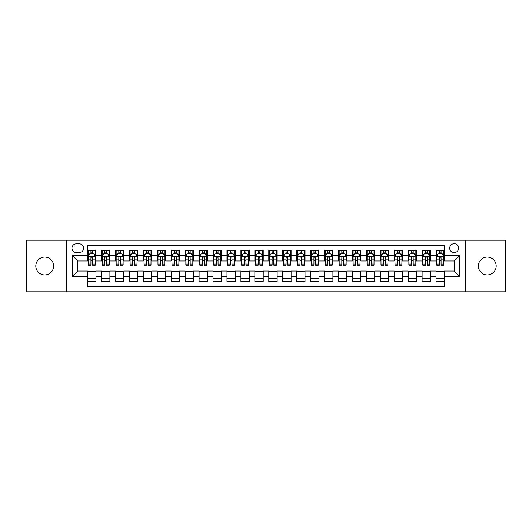 <?xml version="1.0" encoding="UTF-8"?>
<svg xmlns="http://www.w3.org/2000/svg" width="532" height="532" viewBox="0 0 532 532"><rect width="100%" height="100%" fill="white"/><g stroke="black" fill="none" stroke-linecap="round" stroke-linejoin="round"><path stroke-width="0.8" d="M487.279 257.082A8.918 8.918 0 0 0 478.361 266A8.918 8.918 0 0 0 487.279 274.918A8.918 8.918 0 0 0 496.203 266A8.918 8.918 0 0 0 487.279 257.082M44.721 257.082A8.918 8.918 0 0 0 35.797 266A8.918 8.918 0 0 0 44.721 274.918A8.918 8.918 0 0 0 53.639 266A8.918 8.918 0 0 0 44.721 257.082M454.175 243.696A4.462 4.462 0 0 0 449.713 248.158A4.462 4.462 0 0 0 454.175 252.62A4.462 4.462 0 0 0 458.637 248.158A4.462 4.462 0 0 0 454.175 243.696M465.327 291.789L505.4 291.789L505.4 240.211L465.327 240.211L465.327 291.789L66.673 291.789L66.673 240.211L26.6 240.211L26.6 291.789L66.673 291.789M444.419 250.319L436.054 250.319L436.054 255.407L430.481 255.407L430.481 260.979L436.054 260.979L436.054 255.407M430.481 255.407L430.481 250.319L422.115 250.319L422.115 255.407L416.543 255.407L416.543 260.979L422.115 260.979L422.115 255.407M416.543 255.407L416.543 250.319L408.177 250.319L408.177 255.407L402.598 255.407L402.598 260.979L408.177 260.979L408.177 255.407M402.598 255.407L402.598 250.319L394.239 250.319L394.239 255.407L388.659 255.407L388.659 260.979L394.239 260.979L394.239 255.407M388.659 255.407L388.659 250.319L380.3 250.319L380.3 255.407L374.721 255.407L374.721 260.979L380.3 260.979L380.3 255.407M374.721 255.407L374.721 250.319L366.362 250.319L366.362 255.407L360.782 255.407L360.782 260.979L366.362 260.979L366.362 255.407M360.782 255.407L360.782 250.319L352.423 250.319L352.423 255.407L346.844 255.407L346.844 260.979L352.423 260.979L352.423 255.407M346.844 255.407L346.844 250.319L338.485 250.319L338.485 255.407L332.906 255.407L332.906 260.979L338.485 260.979L338.485 255.407M332.906 255.407L332.906 250.319L324.54 250.319L324.54 255.407L318.967 255.407L318.967 260.979L324.54 260.979L324.54 255.407M318.967 255.407L318.967 250.319L310.602 250.319L310.602 255.407L305.029 255.407L305.029 260.979L310.602 260.979L310.602 255.407M305.029 255.407L305.029 250.319L296.663 250.319L296.663 255.407L291.09 255.407L291.09 260.979L296.663 260.979L296.663 255.407M291.09 255.407L291.09 250.319L282.725 250.319L282.725 255.407L277.152 255.407L277.152 260.979L282.725 260.979L282.725 255.407M277.152 255.407L277.152 250.319L268.786 250.319L268.786 255.407L263.214 255.407L263.214 260.979L268.786 260.979L268.786 255.407M263.214 255.407L263.214 250.319L254.848 250.319L254.848 255.407L249.275 255.407L249.275 260.979L254.848 260.979L254.848 255.407M249.275 255.407L249.275 250.319L240.91 250.319L240.91 255.407L235.337 255.407L235.337 260.979L240.91 260.979L240.91 255.407M235.337 255.407L235.337 250.319L226.971 250.319L226.971 255.407L221.398 255.407L221.398 260.979L226.971 260.979L226.971 255.407M221.398 255.407L221.398 250.319L213.033 250.319L213.033 255.407L207.46 255.407L207.46 260.979L213.033 260.979L213.033 255.407M207.46 255.407L207.46 250.319L199.094 250.319L199.094 255.407L193.515 255.407L193.515 260.979L199.094 260.979L199.094 255.407M193.515 255.407L193.515 250.319L185.156 250.319L185.156 255.407L179.577 255.407L179.577 260.979L185.156 260.979L185.156 255.407M179.577 255.407L179.577 250.319L171.218 250.319L171.218 255.407L165.638 255.407L165.638 260.979L171.218 260.979L171.218 255.407M165.638 255.407L165.638 250.319L157.279 250.319L157.279 255.407L151.7 255.407L151.7 260.979L157.279 260.979L157.279 255.407M151.7 255.407L151.7 250.319L143.341 250.319L143.341 255.407L137.761 255.407L137.761 260.979L143.341 260.979L143.341 255.407M137.761 255.407L137.761 250.319L129.402 250.319L129.402 255.407L123.823 255.407L123.823 260.979L129.402 260.979L129.402 255.407M123.823 255.407L123.823 250.319L115.457 250.319L115.457 255.407L109.885 255.407L109.885 260.979L115.457 260.979L115.457 255.407M109.885 255.407L109.885 250.319L101.519 250.319L101.519 260.979L95.946 260.979L95.946 250.319L87.581 250.319M87.581 281.681L95.946 281.681L95.946 271.021L101.519 271.021L101.519 281.681L109.885 281.681L109.885 271.021L115.457 271.021L115.457 276.593L109.885 276.593M115.457 276.593L115.457 281.681L123.823 281.681L123.823 271.021L129.402 271.021L129.402 276.593L123.823 276.593M129.402 276.593L129.402 281.681L137.761 281.681L137.761 271.021L143.341 271.021L143.341 276.593L137.761 276.593M143.341 276.593L143.341 281.681L151.7 281.681L151.7 271.021L157.279 271.021L157.279 276.593L151.7 276.593M157.279 276.593L157.279 281.681L165.638 281.681L165.638 271.021L171.218 271.021L171.218 276.593L165.638 276.593M171.218 276.593L171.218 281.681L179.577 281.681L179.577 271.021L185.156 271.021L185.156 276.593L179.577 276.593M185.156 276.593L185.156 281.681L193.515 281.681L193.515 271.021L199.094 271.021L199.094 276.593L193.515 276.593M199.094 276.593L199.094 281.681L207.46 281.681L207.46 271.021L213.033 271.021L213.033 276.593L207.46 276.593M213.033 276.593L213.033 281.681L221.398 281.681L221.398 271.021L226.971 271.021L226.971 276.593L221.398 276.593M226.971 276.593L226.971 281.681L235.337 281.681L235.337 271.021L240.91 271.021L240.91 276.593L235.337 276.593M240.91 276.593L240.91 281.681L249.275 281.681L249.275 271.021L254.848 271.021L254.848 276.593L249.275 276.593M254.848 276.593L254.848 281.681L263.214 281.681L263.214 271.021L268.786 271.021L268.786 276.593L263.214 276.593M268.786 276.593L268.786 281.681L277.152 281.681L277.152 271.021L282.725 271.021L282.725 276.593L277.152 276.593M282.725 276.593L282.725 281.681L291.09 281.681L291.09 271.021L296.663 271.021L296.663 276.593L291.09 276.593M296.663 276.593L296.663 281.681L305.029 281.681L305.029 271.021L310.602 271.021L310.602 276.593L305.029 276.593M310.602 276.593L310.602 281.681L318.967 281.681L318.967 271.021L324.54 271.021L324.54 276.593L318.967 276.593M324.54 276.593L324.54 281.681L332.906 281.681L332.906 271.021L338.485 271.021L338.485 276.593L332.906 276.593M338.485 276.593L338.485 281.681L346.844 281.681L346.844 271.021L352.423 271.021L352.423 276.593L346.844 276.593M352.423 276.593L352.423 281.681L360.782 281.681L360.782 271.021L366.362 271.021L366.362 276.593L360.782 276.593M366.362 276.593L366.362 281.681L374.721 281.681L374.721 271.021L380.3 271.021L380.3 276.593L374.721 276.593M380.3 276.593L380.3 281.681L388.659 281.681L388.659 271.021L394.239 271.021L394.239 276.593L388.659 276.593M394.239 276.593L394.239 281.681L402.598 281.681L402.598 271.021L408.177 271.021L408.177 276.593L402.598 276.593M408.177 276.593L408.177 281.681L416.543 281.681L416.543 271.021L422.115 271.021L422.115 276.593L416.543 276.593M422.115 276.593L422.115 281.681L430.481 281.681L430.481 271.021L436.054 271.021L436.054 276.593L430.481 276.593M76.289 252.481L79.361 252.481A4.322 4.322 0 0 0 83.677 248.158A4.322 4.322 0 0 0 79.361 243.836L76.289 243.836A4.322 4.322 0 0 0 71.973 248.158A4.322 4.322 0 0 0 76.289 252.481M465.327 240.211L66.673 240.211M444.419 255.407L444.419 245.651L87.581 245.651L87.581 260.979L77.825 260.979L77.825 271.021L87.581 271.021L87.581 286.349L444.419 286.349L444.419 271.021L454.175 271.021L454.175 260.979L444.419 260.979L444.419 255.407L459.748 255.407L459.748 276.593L444.419 276.593M87.581 276.593L72.252 276.593L72.252 255.407L87.581 255.407M436.054 276.593L436.054 281.681L444.419 281.681M87.581 253.804L88.279 253.804M90.925 253.804L92.601 253.804M95.248 253.804L95.946 253.804M87.581 260.84L88.279 260.84M90.925 260.84L92.601 260.84M95.248 260.84L95.946 260.84M87.581 271.16L95.946 271.16M87.581 278.196L95.946 278.196M101.519 260.84L102.217 260.84M104.864 260.84L106.54 260.84M109.186 260.84L109.885 260.84M101.519 253.804L102.217 253.804M104.864 253.804L106.54 253.804M109.186 253.804L109.885 253.804M101.519 271.16L109.885 271.16M101.519 278.196L109.885 278.196M115.457 271.16L123.823 271.16M115.457 278.196L123.823 278.196M115.457 253.804L116.156 253.804M118.809 253.804L120.478 253.804M123.125 253.804L123.823 253.804M115.457 260.84L116.156 260.84M118.809 260.84L120.478 260.84M123.125 260.84L123.823 260.84M129.402 271.16L137.761 271.16M129.402 278.196L137.761 278.196M129.402 253.804L130.094 253.804M132.747 253.804L134.416 253.804M137.063 253.804L137.761 253.804M129.402 260.84L130.094 260.84M132.747 260.84L134.416 260.84M137.063 260.84L137.761 260.84M143.341 271.16L151.7 271.16M143.341 278.196L151.7 278.196M143.341 253.804L144.032 253.804M146.686 253.804L148.355 253.804M151.002 253.804L151.7 253.804M143.341 260.84L144.032 260.84M146.686 260.84L148.355 260.84M151.002 260.84L151.7 260.84M157.279 271.16L165.638 271.16M157.279 278.196L165.638 278.196M157.279 253.804L157.971 253.804M160.624 253.804L162.293 253.804M164.94 253.804L165.638 253.804M157.279 260.84L157.971 260.84M160.624 260.84L162.293 260.84M164.94 260.84L165.638 260.84M171.218 271.16L179.577 271.16M171.218 278.196L179.577 278.196M171.218 253.804L171.916 253.804M174.562 253.804L176.232 253.804M178.885 253.804L179.577 253.804M171.218 260.84L171.916 260.84M174.562 260.84L176.232 260.84M178.885 260.84L179.577 260.84M185.156 271.16L193.515 271.16M185.156 278.196L193.515 278.196M185.156 253.804L185.854 253.804M188.501 253.804L190.17 253.804M192.823 253.804L193.515 253.804M185.156 260.84L185.854 260.84M188.501 260.84L190.17 260.84M192.823 260.84L193.515 260.84M199.094 271.16L207.46 271.16M199.094 278.196L207.46 278.196M199.094 253.804L199.793 253.804M202.439 253.804L204.108 253.804M206.762 253.804L207.46 253.804M199.094 260.84L199.793 260.84M202.439 260.84L204.108 260.84M206.762 260.84L207.46 260.84M213.033 271.16L221.398 271.16M213.033 278.196L221.398 278.196M213.033 253.804L213.731 253.804M216.378 253.804L218.053 253.804M220.7 253.804L221.398 253.804M213.033 260.84L213.731 260.84M216.378 260.84L218.053 260.84M220.7 260.84L221.398 260.84M226.971 271.16L235.337 271.16M226.971 278.196L235.337 278.196M226.971 253.804L227.669 253.804M230.316 253.804L231.992 253.804M234.639 253.804L235.337 253.804M226.971 260.84L227.669 260.84M230.316 260.84L231.992 260.84M234.639 260.84L235.337 260.84M240.91 271.16L249.275 271.16M240.91 278.196L249.275 278.196M240.91 253.804L241.608 253.804M244.255 253.804L245.93 253.804M248.577 253.804L249.275 253.804M240.91 260.84L241.608 260.84M244.255 260.84L245.93 260.84M248.577 260.84L249.275 260.84M254.848 271.16L263.214 271.16M254.848 278.196L263.214 278.196M254.848 253.804L255.546 253.804M258.193 253.804L259.869 253.804M262.515 253.804L263.214 253.804M254.848 260.84L255.546 260.84M258.193 260.84L259.869 260.84M262.515 260.84L263.214 260.84M268.786 271.16L277.152 271.16M268.786 278.196L277.152 278.196M268.786 253.804L269.485 253.804M272.131 253.804L273.807 253.804M276.454 253.804L277.152 253.804M268.786 260.84L269.485 260.84M272.131 260.84L273.807 260.84M276.454 260.84L277.152 260.84M282.725 271.16L291.09 271.16M282.725 278.196L291.09 278.196M282.725 253.804L283.423 253.804M286.07 253.804L287.745 253.804M290.392 253.804L291.09 253.804M282.725 260.84L283.423 260.84M286.07 260.84L287.745 260.84M290.392 260.84L291.09 260.84M296.663 271.16L305.029 271.16M296.663 278.196L305.029 278.196M296.663 253.804L297.361 253.804M300.008 253.804L301.684 253.804M304.331 253.804L305.029 253.804M296.663 260.84L297.361 260.84M300.008 260.84L301.684 260.84M304.331 260.84L305.029 260.84M310.602 271.16L318.967 271.16M310.602 278.196L318.967 278.196M310.602 253.804L311.3 253.804M313.947 253.804L315.622 253.804M318.269 253.804L318.967 253.804M310.602 260.84L311.3 260.84M313.947 260.84L315.622 260.84M318.269 260.84L318.967 260.84M324.54 271.16L332.906 271.16M324.54 278.196L332.906 278.196M324.54 253.804L325.238 253.804M327.892 253.804L329.561 253.804M332.207 253.804L332.906 253.804M324.54 260.84L325.238 260.84M327.892 260.84L329.561 260.84M332.207 260.84L332.906 260.84M338.485 271.16L346.844 271.16M338.485 278.196L346.844 278.196M338.485 253.804L339.177 253.804M341.83 253.804L343.499 253.804M346.146 253.804L346.844 253.804M338.485 260.84L339.177 260.84M341.83 260.84L343.499 260.84M346.146 260.84L346.844 260.84M352.423 271.16L360.782 271.16M352.423 278.196L360.782 278.196M352.423 253.804L353.115 253.804M355.768 253.804L357.438 253.804M360.084 253.804L360.782 253.804M352.423 260.84L353.115 260.84M355.768 260.84L357.438 260.84M360.084 260.84L360.782 260.84M366.362 271.16L374.721 271.16M366.362 278.196L374.721 278.196M366.362 253.804L367.06 253.804M369.707 253.804L371.376 253.804M374.029 253.804L374.721 253.804M366.362 260.84L367.06 260.84M369.707 260.84L371.376 260.84M374.029 260.84L374.721 260.84M380.3 271.16L388.659 271.16M380.3 278.196L388.659 278.196M380.3 253.804L380.998 253.804M383.645 253.804L385.314 253.804M387.968 253.804L388.659 253.804M380.3 260.84L380.998 260.84M383.645 260.84L385.314 260.84M387.968 260.84L388.659 260.84M394.239 271.16L402.598 271.16M394.239 278.196L402.598 278.196M394.239 253.804L394.937 253.804M397.584 253.804L399.253 253.804M401.906 253.804L402.598 253.804M394.239 260.84L394.937 260.84M397.584 260.84L399.253 260.84M401.906 260.84L402.598 260.84M408.177 271.16L416.543 271.16M408.177 278.196L416.543 278.196M408.177 253.804L408.875 253.804M411.522 253.804L413.191 253.804M415.844 253.804L416.543 253.804M408.177 260.84L408.875 260.84M411.522 260.84L413.191 260.84M415.844 260.84L416.543 260.84M422.115 271.16L430.481 271.16M422.115 278.196L430.481 278.196M422.115 253.804L422.814 253.804M425.46 253.804L427.136 253.804M429.783 253.804L430.481 253.804M422.115 260.84L422.814 260.84M425.46 260.84L427.136 260.84M429.783 260.84L430.481 260.84M436.054 271.16L444.419 271.16M436.054 278.196L444.419 278.196M436.054 253.804L436.752 253.804M439.399 253.804L441.075 253.804M443.721 253.804L444.419 253.804M436.054 260.84L436.752 260.84M439.399 260.84L441.075 260.84M443.721 260.84L444.419 260.84M77.825 260.979L72.252 255.407M77.825 271.021L72.252 276.593M459.748 255.407L454.175 260.979M459.748 276.593L454.175 271.021M92.601 252.128L90.925 252.128M95.248 264.025L92.601 264.025L92.601 265.162L95.248 265.162L95.248 256.663L93.858 253.87L89.675 253.87L88.279 256.663L88.279 265.162L90.925 265.162L90.925 264.025L88.279 264.025M88.279 256.663L88.279 250.319M95.248 256.663L95.248 250.319M90.925 253.87L90.925 250.319M92.601 250.319L92.601 253.87M92.601 264.025L92.601 257.707C92.043 256.63 91.484 256.63 90.925 257.707L90.925 264.025M106.54 252.128L104.864 252.128M109.186 264.025L106.54 264.025L106.54 265.162L109.186 265.162L109.186 256.663L107.797 253.87L103.614 253.87L102.217 256.663L102.217 265.162L104.864 265.162L104.864 264.025L102.217 264.025M102.217 256.663L102.217 250.319M109.186 256.663L109.186 250.319M104.864 253.87L104.864 250.319M106.54 250.319L106.54 253.87M106.54 264.025L106.54 257.707C105.981 256.63 105.422 256.63 104.864 257.707L104.864 264.025M120.478 252.128L118.809 252.128M123.125 264.025L120.478 264.025L120.478 265.162L123.125 265.162L123.125 256.663L121.735 253.87L117.552 253.87L116.156 256.663L116.156 265.162L118.809 265.162L118.809 264.025L116.156 264.025M116.156 256.663L116.156 250.319M123.125 256.663L123.125 250.319M118.809 253.87L118.809 250.319M120.478 250.319L120.478 253.87M120.478 264.025L120.478 257.707C119.919 256.63 119.361 256.63 118.809 257.707L118.809 264.025M134.416 252.128L132.747 252.128M137.063 264.025L134.416 264.025L134.416 265.162L137.063 265.162L137.063 256.663L135.673 253.87L131.49 253.87L130.094 256.663L130.094 265.162L132.747 265.162L132.747 264.025L130.094 264.025M130.094 256.663L130.094 250.319M137.063 256.663L137.063 250.319M132.747 253.87L132.747 250.319M134.416 250.319L134.416 253.87M134.416 264.025L134.416 257.707C133.858 256.63 133.306 256.63 132.747 257.707L132.747 264.025M148.355 252.128L146.686 252.128M151.002 264.025L148.355 264.025L148.355 265.162L151.002 265.162L151.002 256.663L149.612 253.87L145.429 253.87L144.032 256.663L144.032 265.162L146.686 265.162L146.686 264.025L144.032 264.025M144.032 256.663L144.032 250.319M151.002 256.663L151.002 250.319M146.686 253.87L146.686 250.319M148.355 250.319L148.355 253.87M148.355 264.025L148.355 257.707C147.796 256.63 147.244 256.63 146.686 257.707L146.686 264.025M162.293 252.128L160.624 252.128M164.94 264.025L162.293 264.025L162.293 265.162L164.94 265.162L164.94 256.663L163.55 253.87L159.367 253.87L157.971 256.663L157.971 265.162L160.624 265.162L160.624 264.025L157.971 264.025M157.971 256.663L157.971 250.319M164.94 256.663L164.94 250.319M160.624 253.87L160.624 250.319M162.293 250.319L162.293 253.87M162.293 264.025L162.293 257.707C161.741 256.63 161.183 256.63 160.624 257.707L160.624 264.025M176.232 252.128L174.562 252.128M178.885 264.025L176.232 264.025L176.232 265.162L178.885 265.162L178.885 256.663L177.488 253.87L173.306 253.87L171.916 256.663L171.916 265.162L174.562 265.162L174.562 264.025L171.916 264.025M171.916 256.663L171.916 250.319M178.885 256.663L178.885 250.319M174.562 253.87L174.562 250.319M176.232 250.319L176.232 253.87M176.232 264.025L176.232 257.707C175.68 256.63 175.121 256.63 174.562 257.707L174.562 264.025M190.17 252.128L188.501 252.128M192.823 264.025L190.17 264.025L190.17 265.162L192.823 265.162L192.823 256.663L191.427 253.87L187.244 253.87L185.854 256.663L185.854 265.162L188.501 265.162L188.501 264.025L185.854 264.025M185.854 256.663L185.854 250.319M192.823 256.663L192.823 250.319M188.501 253.87L188.501 250.319M190.17 250.319L190.17 253.87M190.17 264.025L190.17 257.707C189.618 256.63 189.06 256.63 188.501 257.707L188.501 264.025M204.108 252.128L202.439 252.128M206.762 264.025L204.108 264.025L204.108 265.162L206.762 265.162L206.762 256.663L205.365 253.87L201.182 253.87L199.793 256.663L199.793 265.162L202.439 265.162L202.439 264.025L199.793 264.025M199.793 256.663L199.793 250.319M206.762 256.663L206.762 250.319M202.439 253.87L202.439 250.319M204.108 250.319L204.108 253.87M204.108 264.025L204.108 257.707C203.557 256.63 202.998 256.63 202.439 257.707L202.439 264.025M218.053 252.128L216.378 252.128M220.7 264.025L218.053 264.025L218.053 265.162L220.7 265.162L220.7 256.663L219.304 253.87L215.121 253.87L213.731 256.663L213.731 265.162L216.378 265.162L216.378 264.025L213.731 264.025M213.731 256.663L213.731 250.319M220.7 256.663L220.7 250.319M216.378 253.87L216.378 250.319M218.053 250.319L218.053 253.87M218.053 264.025L218.053 257.707C217.495 256.63 216.936 256.63 216.378 257.707L216.378 264.025M231.992 252.128L230.316 252.128M234.639 264.025L231.992 264.025L231.992 265.162L234.639 265.162L234.639 256.663L233.242 253.87L229.059 253.87L227.669 256.663L227.669 265.162L230.316 265.162L230.316 264.025L227.669 264.025M227.669 256.663L227.669 250.319M234.639 256.663L234.639 250.319M230.316 253.87L230.316 250.319M231.992 250.319L231.992 253.87M231.992 264.025L231.992 257.707C231.433 256.63 230.875 256.63 230.316 257.707L230.316 264.025M245.93 252.128L244.255 252.128M248.577 264.025L245.93 264.025L245.93 265.162L248.577 265.162L248.577 256.663L247.18 253.87L242.998 253.87L241.608 256.663L241.608 265.162L244.255 265.162L244.255 264.025L241.608 264.025M241.608 256.663L241.608 250.319M248.577 256.663L248.577 250.319M244.255 253.87L244.255 250.319M245.93 250.319L245.93 253.87M245.93 264.025L245.93 257.707C245.372 256.63 244.813 256.63 244.255 257.707L244.255 264.025M259.869 252.128L258.193 252.128M262.515 264.025L259.869 264.025L259.869 265.162L262.515 265.162L262.515 256.663L261.119 253.87L256.943 253.87L255.546 256.663L255.546 265.162L258.193 265.162L258.193 264.025L255.546 264.025M255.546 256.663L255.546 250.319M262.515 256.663L262.515 250.319M258.193 253.87L258.193 250.319M259.869 250.319L259.869 253.87M259.869 264.025L259.869 257.707C259.31 256.63 258.752 256.63 258.193 257.707L258.193 264.025M273.807 252.128L272.131 252.128M276.454 264.025L273.807 264.025L273.807 265.162L276.454 265.162L276.454 256.663L275.057 253.87L270.881 253.87L269.485 256.663L269.485 265.162L272.131 265.162L272.131 264.025L269.485 264.025M269.485 256.663L269.485 250.319M276.454 256.663L276.454 250.319M272.131 253.87L272.131 250.319M273.807 250.319L273.807 253.87M273.807 264.025L273.807 257.707C273.248 256.63 272.69 256.63 272.131 257.707L272.131 264.025M287.745 252.128L286.07 252.128M290.392 264.025L287.745 264.025L287.745 265.162L290.392 265.162L290.392 256.663L289.002 253.87L284.82 253.87L283.423 256.663L283.423 265.162L286.07 265.162L286.07 264.025L283.423 264.025M283.423 256.663L283.423 250.319M290.392 256.663L290.392 250.319M286.07 253.87L286.07 250.319M287.745 250.319L287.745 253.87M287.745 264.025L287.745 257.707C287.187 256.63 286.628 256.63 286.07 257.707L286.07 264.025M301.684 252.128L300.008 252.128M304.331 264.025L301.684 264.025L301.684 265.162L304.331 265.162L304.331 256.663L302.941 253.87L298.758 253.87L297.361 256.663L297.361 265.162L300.008 265.162L300.008 264.025L297.361 264.025M297.361 256.663L297.361 250.319M304.331 256.663L304.331 250.319M300.008 253.87L300.008 250.319M301.684 250.319L301.684 253.87M301.684 264.025L301.684 257.707C301.125 256.63 300.567 256.63 300.008 257.707L300.008 264.025M315.622 252.128L313.947 252.128M318.269 264.025L315.622 264.025L315.622 265.162L318.269 265.162L318.269 256.663L316.879 253.87L312.696 253.87L311.3 256.663L311.3 265.162L313.947 265.162L313.947 264.025L311.3 264.025M311.3 256.663L311.3 250.319M318.269 256.663L318.269 250.319M313.947 253.87L313.947 250.319M315.622 250.319L315.622 253.87M315.622 264.025L315.622 257.707C315.064 256.63 314.505 256.63 313.947 257.707L313.947 264.025M329.561 252.128L327.892 252.128M332.207 264.025L329.561 264.025L329.561 265.162L332.207 265.162L332.207 256.663L330.818 253.87L326.635 253.87L325.238 256.663L325.238 265.162L327.892 265.162L327.892 264.025L325.238 264.025M325.238 256.663L325.238 250.319M332.207 256.663L332.207 250.319M327.892 253.87L327.892 250.319M329.561 250.319L329.561 253.87M329.561 264.025L329.561 257.707C329.002 256.63 328.45 256.63 327.892 257.707L327.892 264.025M343.499 252.128L341.83 252.128M346.146 264.025L343.499 264.025L343.499 265.162L346.146 265.162L346.146 256.663L344.756 253.87L340.573 253.87L339.177 256.663L339.177 265.162L341.83 265.162L341.83 264.025L339.177 264.025M339.177 256.663L339.177 250.319M346.146 256.663L346.146 250.319M341.83 253.87L341.83 250.319M343.499 250.319L343.499 253.87M343.499 264.025L343.499 257.707C342.941 256.63 342.389 256.63 341.83 257.707L341.83 264.025M357.438 252.128L355.768 252.128M360.084 264.025L357.438 264.025L357.438 265.162L360.084 265.162L360.084 256.663L358.694 253.87L354.512 253.87L353.115 256.663L353.115 265.162L355.768 265.162L355.768 264.025L353.115 264.025M353.115 256.663L353.115 250.319M360.084 256.663L360.084 250.319M355.768 253.87L355.768 250.319M357.438 250.319L357.438 253.87M357.438 264.025L357.438 257.707C356.879 256.63 356.327 256.63 355.768 257.707L355.768 264.025M371.376 252.128L369.707 252.128M374.029 264.025L371.376 264.025L371.376 265.162L374.029 265.162L374.029 256.663L372.633 253.87L368.45 253.87L367.06 256.663L367.06 265.162L369.707 265.162L369.707 264.025L367.06 264.025M367.06 256.663L367.06 250.319M374.029 256.663L374.029 250.319M369.707 253.87L369.707 250.319M371.376 250.319L371.376 253.87M371.376 264.025L371.376 257.707C370.824 256.63 370.265 256.63 369.707 257.707L369.707 264.025M385.314 252.128L383.645 252.128M387.968 264.025L385.314 264.025L385.314 265.162L387.968 265.162L387.968 256.663L386.571 253.87L382.388 253.87L380.998 256.663L380.998 265.162L383.645 265.162L383.645 264.025L380.998 264.025M380.998 256.663L380.998 250.319M387.968 256.663L387.968 250.319M383.645 253.87L383.645 250.319M385.314 250.319L385.314 253.87M385.314 264.025L385.314 257.707C384.762 256.63 384.204 256.63 383.645 257.707L383.645 264.025M399.253 252.128L397.584 252.128M401.906 264.025L399.253 264.025L399.253 265.162L401.906 265.162L401.906 256.663L400.51 253.87L396.327 253.87L394.937 256.663L394.937 265.162L397.584 265.162L397.584 264.025L394.937 264.025M394.937 256.663L394.937 250.319M401.906 256.663L401.906 250.319M397.584 253.87L397.584 250.319M399.253 250.319L399.253 253.87M399.253 264.025L399.253 257.707C398.701 256.63 398.142 256.63 397.584 257.707L397.584 264.025M413.191 252.128L411.522 252.128M415.844 264.025L413.191 264.025L413.191 265.162L415.844 265.162L415.844 256.663L414.448 253.87L410.265 253.87L408.875 256.663L408.875 265.162L411.522 265.162L411.522 264.025L408.875 264.025M408.875 256.663L408.875 250.319M415.844 256.663L415.844 250.319M411.522 253.87L411.522 250.319M413.191 250.319L413.191 253.87M413.191 264.025L413.191 257.707C412.639 256.63 412.081 256.63 411.522 257.707L411.522 264.025M427.136 252.128L425.46 252.128M429.783 264.025L427.136 264.025L427.136 265.162L429.783 265.162L429.783 256.663L428.386 253.87L424.204 253.87L422.814 256.663L422.814 265.162L425.46 265.162L425.46 264.025L422.814 264.025M422.814 256.663L422.814 250.319M429.783 256.663L429.783 250.319M425.46 253.87L425.46 250.319M427.136 250.319L427.136 253.87M427.136 264.025L427.136 257.707C426.578 256.63 426.019 256.63 425.46 257.707L425.46 264.025M441.075 252.128L439.399 252.128M443.721 264.025L441.075 264.025L441.075 265.162L443.721 265.162L443.721 256.663L442.325 253.87L438.142 253.87L436.752 256.663L436.752 265.162L439.399 265.162L439.399 264.025L436.752 264.025M436.752 256.663L436.752 250.319M443.721 256.663L443.721 250.319M439.399 253.87L439.399 250.319M441.075 250.319L441.075 253.87M441.075 264.025L441.075 257.707C440.516 256.63 439.957 256.63 439.399 257.707L439.399 264.025M101.519 276.593L95.946 276.593M101.519 255.407L95.946 255.407M95.215 256.59L88.312 256.59M88.279 254.642L89.29 254.642M94.237 254.642L95.248 254.642M90.925 259.889L88.279 259.889M95.248 259.889L92.601 259.889M92.601 253.019L90.925 253.019M109.153 256.59L102.25 256.59M102.217 254.642L103.228 254.642M108.176 254.642L109.186 254.642M104.864 259.889L102.217 259.889M109.186 259.889L106.54 259.889M106.54 253.019L104.864 253.019M123.091 256.59L116.189 256.59M116.156 254.642L117.166 254.642M122.114 254.642L123.125 254.642M118.809 259.889L116.156 259.889M123.125 259.889L120.478 259.889M120.478 253.019L118.809 253.019M137.03 256.59L130.134 256.59M130.094 254.642L131.105 254.642M136.052 254.642L137.063 254.642M132.747 259.889L130.094 259.889M137.063 259.889L134.416 259.889M134.416 253.019L132.747 253.019M150.968 256.59L144.072 256.59M144.032 254.642L145.043 254.642M149.991 254.642L151.002 254.642M146.686 259.889L144.032 259.889M151.002 259.889L148.355 259.889M148.355 253.019L146.686 253.019M164.907 256.59L158.011 256.59M157.971 254.642L158.982 254.642M163.936 254.642L164.94 254.642M160.624 259.889L157.971 259.889M164.94 259.889L162.293 259.889M162.293 253.019L160.624 253.019M178.845 256.59L171.949 256.59M171.916 254.642L172.92 254.642M177.874 254.642L178.885 254.642M174.562 259.889L171.916 259.889M178.885 259.889L176.232 259.889M176.232 253.019L174.562 253.019M192.784 256.59L185.887 256.59M185.854 254.642L186.865 254.642M191.813 254.642L192.823 254.642M188.501 259.889L185.854 259.889M192.823 259.889L190.17 259.889M190.17 253.019L188.501 253.019M206.722 256.59L199.826 256.59M199.793 254.642L200.803 254.642M205.751 254.642L206.762 254.642M202.439 259.889L199.793 259.889M206.762 259.889L204.108 259.889M204.108 253.019L202.439 253.019M220.667 256.59L213.764 256.59M213.731 254.642L214.742 254.642M219.689 254.642L220.7 254.642M216.378 259.889L213.731 259.889M220.7 259.889L218.053 259.889M218.053 253.019L216.378 253.019M234.605 256.59L227.703 256.59M227.669 254.642L228.68 254.642M233.628 254.642L234.639 254.642M230.316 259.889L227.669 259.889M234.639 259.889L231.992 259.889M231.992 253.019L230.316 253.019M248.544 256.59L241.641 256.59M241.608 254.642L242.619 254.642M247.566 254.642L248.577 254.642M244.255 259.889L241.608 259.889M248.577 259.889L245.93 259.889M245.93 253.019L244.255 253.019M262.482 256.59L255.579 256.59M255.546 254.642L256.557 254.642M261.505 254.642L262.515 254.642M258.193 259.889L255.546 259.889M262.515 259.889L259.869 259.889M259.869 253.019L258.193 253.019M276.421 256.59L269.518 256.59M269.485 254.642L270.495 254.642M275.443 254.642L276.454 254.642M272.131 259.889L269.485 259.889M276.454 259.889L273.807 259.889M273.807 253.019L272.131 253.019M290.359 256.59L283.456 256.59M283.423 254.642L284.434 254.642M289.381 254.642L290.392 254.642M286.07 259.889L283.423 259.889M290.392 259.889L287.745 259.889M287.745 253.019L286.07 253.019M304.297 256.59L297.395 256.59M297.361 254.642L298.372 254.642M303.32 254.642L304.331 254.642M300.008 259.889L297.361 259.889M304.331 259.889L301.684 259.889M301.684 253.019L300.008 253.019M318.236 256.59L311.333 256.59M311.3 254.642L312.311 254.642M317.258 254.642L318.269 254.642M313.947 259.889L311.3 259.889M318.269 259.889L315.622 259.889M315.622 253.019L313.947 253.019M332.174 256.59L325.278 256.59M325.238 254.642L326.249 254.642M331.197 254.642L332.207 254.642M327.892 259.889L325.238 259.889M332.207 259.889L329.561 259.889M329.561 253.019L327.892 253.019M346.113 256.59L339.217 256.59M339.177 254.642L340.187 254.642M345.135 254.642L346.146 254.642M341.83 259.889L339.177 259.889M346.146 259.889L343.499 259.889M343.499 253.019L341.83 253.019M360.051 256.59L353.155 256.59M353.115 254.642L354.126 254.642M359.08 254.642L360.084 254.642M355.768 259.889L353.115 259.889M360.084 259.889L357.438 259.889M357.438 253.019L355.768 253.019M373.989 256.59L367.093 256.59M367.06 254.642L368.064 254.642M373.018 254.642L374.029 254.642M369.707 259.889L367.06 259.889M374.029 259.889L371.376 259.889M371.376 253.019L369.707 253.019M387.928 256.59L381.032 256.59M380.998 254.642L382.009 254.642M386.957 254.642L387.968 254.642M383.645 259.889L380.998 259.889M387.968 259.889L385.314 259.889M385.314 253.019L383.645 253.019M401.866 256.59L394.97 256.59M394.937 254.642L395.948 254.642M400.895 254.642L401.906 254.642M397.584 259.889L394.937 259.889M401.906 259.889L399.253 259.889M399.253 253.019L397.584 253.019M415.811 256.59L408.909 256.59M408.875 254.642L409.886 254.642M414.834 254.642L415.844 254.642M411.522 259.889L408.875 259.889M415.844 259.889L413.191 259.889M413.191 253.019L411.522 253.019M429.75 256.59L422.847 256.59M422.814 254.642L423.824 254.642M428.772 254.642L429.783 254.642M425.46 259.889L422.814 259.889M429.783 259.889L427.136 259.889M427.136 253.019L425.46 253.019M443.688 256.59L436.785 256.59M436.752 254.642L437.763 254.642M442.71 254.642L443.721 254.642M439.399 259.889L436.752 259.889M443.721 259.889L441.075 259.889M441.075 253.019L439.399 253.019"/></g></svg>
